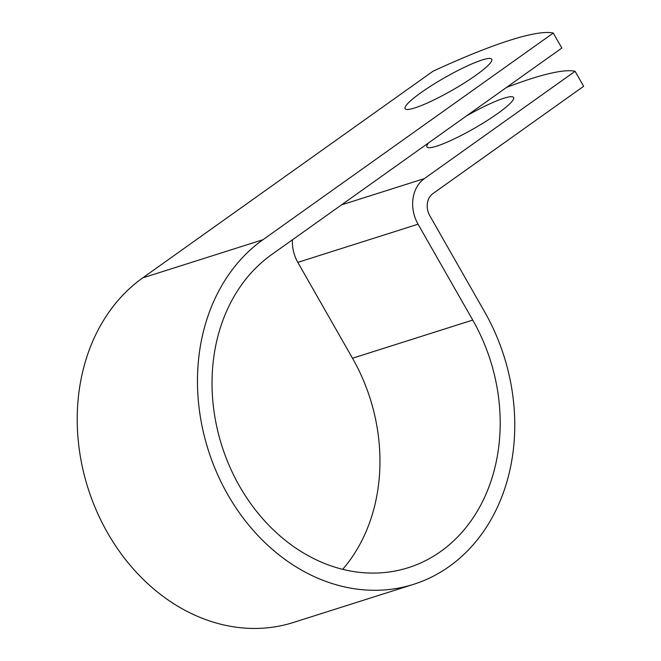 <?xml version="1.0" encoding="UTF-8"?>
<svg xmlns="http://www.w3.org/2000/svg" width="661" height="661" viewBox="0 0 661 661"><rect width="100%" height="100%" fill="white"/><g stroke="black" fill="none" stroke-linecap="round" stroke-linejoin="round"><path stroke-width="0.99" d="M414.736 107.95A49.897 7.329 -29.7 0 0 464.724 82.724A49.897 7.329 -29.7 0 0 491.776 59.242A49.897 7.329 -29.7 0 0 482.133 59.977A49.897 7.329 -29.7 0 0 432.145 85.203A49.897 7.329 -29.7 0 0 405.094 108.685A49.897 7.329 -29.7 0 0 414.736 107.95M466.443 115.948A49.897 7.329 150.3 0 1 503.955 98.225A49.897 7.329 150.3 0 1 513.589 97.489A49.897 7.329 150.3 0 1 486.546 120.971A49.897 7.329 150.3 0 1 436.549 146.197A49.897 7.329 150.3 0 1 426.907 146.932A49.897 7.329 150.3 0 1 428.576 142.908M271.489 254.725L561.825 48.046L553.274 33.05L262.938 239.728A190.128 155.128 -107.6 0 0 216.833 472.83A190.128 155.128 -107.6 0 0 413.637 584.307A190.128 155.128 -107.6 0 0 484.53 311.678L429.848 215.816A16.583 13.534 72.4 0 1 432.914 193.59L583.646 86.294L575.087 71.297L424.362 178.594A34.042 27.77 72.4 0 0 418.058 224.203L472.739 320.073A172.67 140.892 -107.6 0 1 408.349 567.667A172.67 140.892 -107.6 0 1 229.623 466.426A172.67 140.892 -107.6 0 1 271.489 254.725M575.087 71.297A254.568 37.371 -29.7 0 0 506.541 87.409M413.637 584.307L293.393 622.472A190.128 155.128 -107.6 0 1 96.589 510.994A190.128 155.128 -107.6 0 1 142.693 277.893L433.029 71.214A254.568 37.371 150.3 0 1 553.274 33.05M292.468 239.794A34.042 27.77 72.4 0 0 297.814 262.367L352.495 358.237A172.67 140.892 -107.6 0 1 342.704 569.336M341.497 204.893L424.362 178.594M142.693 277.893L262.938 239.728M352.495 358.237L472.739 320.073M297.814 262.367L418.058 224.203"/></g></svg>
